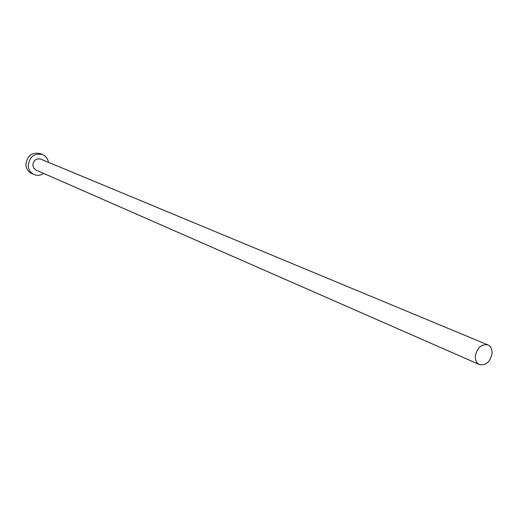 <?xml version="1.0" encoding="UTF-8"?>
<svg xmlns="http://www.w3.org/2000/svg" width="518" height="518" viewBox="0 0 518 518"><rect width="100%" height="100%" fill="white"/><g stroke="black" fill="none" stroke-linecap="round" stroke-linejoin="round"><path stroke-width="0.78" d="M492.081 353.192C492.171 349.061 490.766 346.289 487.852 344.884C481.228 343.887 477.052 347.714 475.323 356.352C475.246 360.411 476.618 363.15 479.448 364.575C486.104 365.663 490.319 361.868 492.081 353.192M487.852 344.884L40.734 159.104C36.202 158.197 33.573 160.198 32.848 165.1L33.754 168.11L36.053 170.079L479.448 364.575M48.459 162.315C47.779 158.605 45.798 156.022 42.521 154.558C34.298 152.972 29.539 156.617 28.244 165.501C28.516 169.729 30.439 172.734 34 174.508C37.322 175.867 40.559 175.505 43.706 173.433M42.521 154.558L40.126 153.587C31.935 152.001 27.195 155.633 25.9 164.478C26.178 168.687 28.095 171.678 31.643 173.452L34 174.508"/></g></svg>
